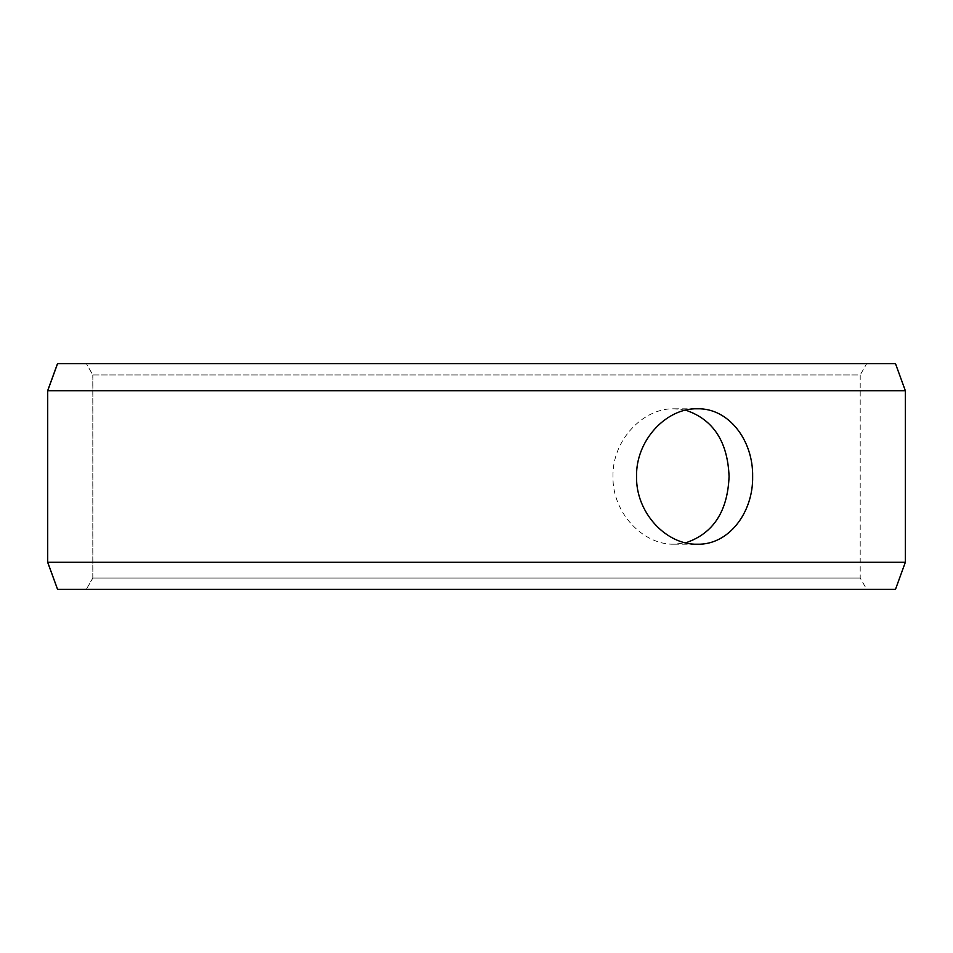 <?xml version="1.0" encoding="UTF-8"?>
<svg xmlns="http://www.w3.org/2000/svg" width="953" height="953" viewBox="0 0 953 953"><rect width="100%" height="100%" fill="white"/><g stroke="black" fill="none" stroke-linecap="round" stroke-linejoin="round"><path stroke-width="0.71" stroke-dasharray="4.76 3.57" d="M92.846 578.066L860.214 578.066L92.786 578.066L86.282 589.359L866.718 589.359L57.573 589.359L86.33 589.359L92.846 578.066L92.846 374.934L86.33 363.641L866.718 363.641L57.573 363.641L86.33 363.641L92.786 374.934L860.214 374.934L866.718 363.641M92.846 374.934L860.214 374.934L860.214 578.066L866.718 589.359M895.486 363.641L57.514 363.641M905.35 390.73L47.65 390.73M895.486 589.359L57.514 589.359M905.35 562.27L47.65 562.27M92.786 578.066L92.786 374.934M685.636 410.159L674.128 408.789C643.12 407.932 612.171 440.215 612.982 476.476C612.136 512.714 643.12 545.092 674.128 544.211L685.636 542.841M674.128 544.211L697.37 544.211M674.128 408.789L697.37 408.789"/><path stroke-width="1.43" d="M47.71 562.27L57.573 589.359L47.65 562.27L47.65 390.73L57.514 363.641L895.486 363.641L905.35 390.73L47.71 390.73L47.71 562.27L905.35 562.27L905.35 390.73M57.573 363.641L47.71 390.73M57.573 589.359L895.486 589.359L905.35 562.27M685.636 542.841C713.201 533.573 727.675 511.463 729.069 476.5C727.699 441.573 713.213 419.463 685.636 410.159M752.644 476.5C753.335 512.762 728.497 545.104 697.37 544.211C666.373 545.08 635.758 512.774 636.556 476.524C635.711 440.298 666.373 407.896 697.37 408.789C728.509 407.944 753.287 440.119 752.644 476.5"/></g></svg>

